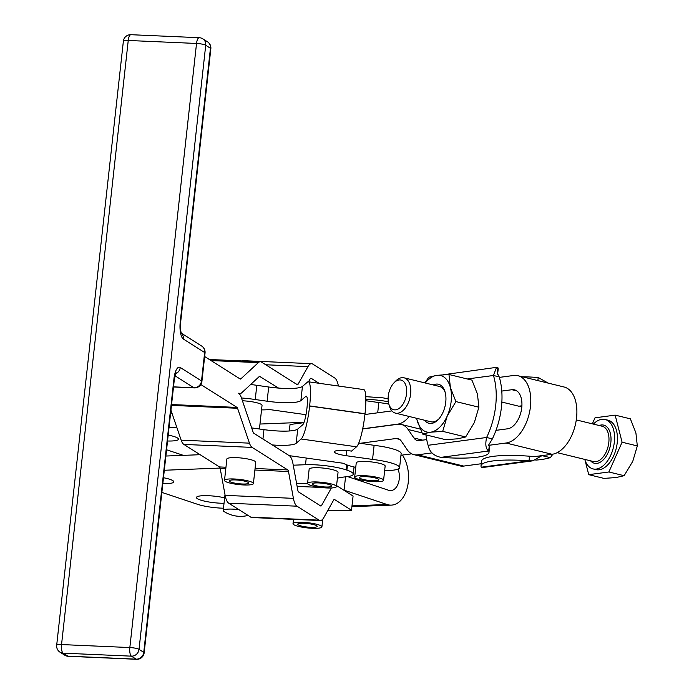 <?xml version="1.0" encoding="UTF-8"?>
<svg xmlns="http://www.w3.org/2000/svg" width="694" height="694" viewBox="0 0 694 694"><rect width="100%" height="100%" fill="white"/><g stroke="black" fill="none" stroke-linecap="round" stroke-linejoin="round"><path stroke-width="1.04" d="M293.146 523.397A14.539 2.611 -173.7 0 0 293.007 523.701A14.539 2.611 -173.7 0 0 306.288 527.796A14.539 2.611 -173.7 0 0 321.764 527.197A14.539 2.611 -173.7 0 0 321.903 526.893A14.539 2.611 -173.7 0 0 308.622 522.808A14.539 2.611 -173.7 0 0 293.146 523.397M308.839 523.692A9.811 1.761 6.3 0 1 317.21 526.373A9.811 1.761 6.3 0 1 306.08 526.911A9.811 1.761 6.3 0 1 297.7 524.222A9.811 1.761 6.3 0 1 308.839 523.692M224.509 480.378L226.86 459.055A14.539 2.611 6.3 0 1 247.689 458.968A14.539 2.611 6.3 0 1 254.967 461.25A14.539 2.611 6.3 0 1 255.756 462.247L253.405 483.562A14.539 2.611 -173.7 0 0 245.329 480.291A14.539 2.611 -173.7 0 0 224.509 480.378A14.539 2.611 -173.7 0 0 232.577 483.649A14.539 2.611 -173.7 0 0 253.405 483.562M242.423 400.785A14.539 2.611 6.3 0 1 250.265 401.496A14.539 2.611 6.3 0 1 253.961 402.112A14.539 2.611 6.3 0 1 262.037 405.391L259.426 429.005M247.715 483.683A9.811 1.761 6.3 0 1 236.654 483.449A9.811 1.761 6.3 0 1 229.202 480.89A9.811 1.761 6.3 0 1 230.2 480.248A9.811 1.761 6.3 0 1 241.26 480.491A9.811 1.761 6.3 0 1 248.712 483.05A9.811 1.761 6.3 0 1 247.715 483.683M354.686 477.082L356.248 462.863A14.539 2.611 6.3 0 1 356.82 462.247A14.539 2.611 6.3 0 1 373.372 462.169A14.539 2.611 6.3 0 1 385.153 466.056L383.582 480.274A14.539 2.611 -173.7 0 0 371.316 476.31A14.539 2.611 -173.7 0 0 355.259 476.457A14.539 2.611 -173.7 0 0 354.686 477.082A14.539 2.611 -173.7 0 0 366.953 481.037A14.539 2.611 -173.7 0 0 383.01 480.89A14.539 2.611 -173.7 0 0 383.582 480.274M371.854 477.264A9.811 1.761 6.3 0 1 378.881 479.754A9.811 1.761 6.3 0 1 366.406 480.092A9.811 1.761 6.3 0 1 359.379 477.602A9.811 1.761 6.3 0 1 371.854 477.264M307.581 483.362L309.151 469.153A14.539 2.611 6.3 0 1 324.549 468.224A14.539 2.611 6.3 0 1 338.047 472.345L336.477 486.555A14.539 2.611 -173.7 0 0 322.979 482.443A14.539 2.611 -173.7 0 0 307.581 483.362A14.539 2.611 -173.7 0 0 321.079 487.483A14.539 2.611 -173.7 0 0 336.477 486.555M331.767 486.121A9.811 1.761 6.3 0 1 321.608 486.694A9.811 1.761 6.3 0 1 312.274 483.883A9.811 1.761 6.3 0 1 312.291 483.805A9.811 1.761 6.3 0 1 322.45 483.232A9.811 1.761 6.3 0 1 331.784 486.043A9.811 1.761 6.3 0 1 331.767 486.121M248.079 515.442A30.892 30.892 0 0 1 224.006 511.504A14.539 2.611 6.3 0 1 223.234 510.524A14.539 2.611 6.3 0 1 228.63 509.101A14.539 2.611 6.3 0 1 238.883 509.622M535.777 460.122L542.344 459.515L550.359 457.676L542.014 455.637L532.888 460.816L529.019 460.833A58.149 10.453 -173.7 0 0 481.003 465.856A58.149 10.453 -173.7 0 0 481.306 467.201L482.677 467.513L532.888 460.816M424.589 420.243A20.083 11.607 -76.3 0 0 431.538 423.409A20.083 11.607 -76.3 0 0 438.33 419.497A20.083 11.607 -76.3 0 0 445.062 391.954A20.083 11.607 -76.3 0 0 435.875 384.129A20.083 11.607 -76.3 0 0 433.221 384.944M388.779 403.873A15.268 8.822 103.7 0 1 393.897 382.949A15.268 8.822 103.7 0 1 399.059 379.974A15.268 8.822 103.7 0 1 406.571 393.672A15.268 8.822 103.7 0 1 395.762 409.824A15.268 8.822 103.7 0 1 388.779 403.873L389.447 406.155A18.174 10.505 -76.3 0 0 395.407 413.112L430.913 421.787A18.174 10.505 -76.3 0 0 433.264 421.909A18.174 10.505 -76.3 0 0 438.877 418.898M445.279 392.735A18.174 10.505 -76.3 0 0 439.545 386.489L404.029 377.805A18.174 10.505 -76.3 0 0 401.679 377.692A18.174 10.505 -76.3 0 0 395.537 381.232L393.897 382.949M422.559 434.045L417.033 420A29.07 16.803 -76.3 0 0 430.575 432.197A29.07 16.803 -76.3 0 0 439.718 427.226A29.07 16.803 -76.3 0 0 447.248 415.966L442.703 431.356L430.575 432.197L422.559 434.045L445.522 439.658L457.65 438.816L465.665 436.968L474.332 422.585L478.877 407.196L477.463 394.157L471.937 380.112L448.975 374.5L450.389 387.538L455.915 401.583L478.877 407.196M424.867 382.897L428.831 377.189L436.847 375.341L448.975 374.5M455.915 401.583L447.248 415.966A29.07 16.803 -76.3 0 0 450.389 387.538A29.07 16.803 -76.3 0 0 436.847 375.341A29.07 16.803 -76.3 0 0 427.704 380.312A29.07 16.803 -76.3 0 0 425.283 383.001M395.407 413.112A18.174 10.505 -76.3 0 0 397.757 413.225A18.174 10.505 -76.3 0 0 410.336 395.979A18.174 10.505 -76.3 0 0 404.029 377.805M584.756 459.393A25.444 14.704 -76.3 0 0 593.023 468.901A25.444 14.704 -76.3 0 0 596.32 469.066A25.444 14.704 -76.3 0 0 613.93 444.923A25.444 14.704 -76.3 0 0 605.107 419.48A25.444 14.704 -76.3 0 0 601.811 419.315A25.444 14.704 -76.3 0 0 593.379 424.095M593.023 468.901L595.903 469.604A25.444 14.704 -76.3 0 0 599.2 469.769A25.444 14.704 -76.3 0 0 616.81 445.626A25.444 14.704 -76.3 0 0 607.987 420.182L605.107 419.48M516.856 390.922L511.912 389.716A19.987 11.555 -76.3 0 1 514.506 389.846A19.987 11.555 -76.3 0 1 521.749 407.656A19.987 11.555 -76.3 0 1 507.6 428.805L495.984 430.349A58.149 33.616 -76.3 0 0 501.441 407.144A58.149 33.616 -76.3 0 0 501.779 391.069A58.149 33.616 103.7 0 0 499.368 377.389A58.149 33.616 -76.3 0 0 499.22 376.894L493.46 375.489L496.522 367.343L497.884 367.655A58.149 10.453 6.3 0 1 498.188 369L497.615 374.222M425.934 434.869A58.149 33.616 -76.3 0 0 428.12 445.288C429.499 451.924 433.785 455.941 440.976 457.346A58.149 10.453 -173.7 0 0 488.992 452.315A58.149 10.453 -173.7 0 0 488.689 450.979C485.791 449.009 485.106 444.507 486.615 437.48A58.149 33.616 -76.3 0 0 495.681 405.73A58.149 33.616 -76.3 0 0 493.46 375.489L467.296 378.976M331.376 487.969L321.591 505.423A3.635 1.232 92.5 0 1 320.871 506.013A3.635 1.232 92.5 0 1 320.637 505.935L298.585 491.985A3.635 1.232 92.5 0 1 297.865 490.415L292.946 463.566A18.174 6.177 -87.5 0 0 289.337 455.724L272.291 444.941A29.07 5.222 -173.7 0 0 284.063 445.348A29.07 5.222 -173.7 0 0 296.164 443.266L297.735 429.057L302.714 424.78A14.461 2.36 -82 0 0 306.939 408.35L306.956 408.211A14.461 2.36 -82 0 0 306.314 396.17A14.461 2.36 -82 0 0 305.854 396.352L300.875 400.629L302.445 386.419L307.425 382.142A29.001 4.719 98 0 1 308.344 381.778A29.001 4.719 98 0 1 309.628 405.912L309.619 406.051A29.001 4.719 98 0 1 301.144 438.998L296.164 443.266M297.735 429.057A29.07 5.222 6.3 0 1 285.633 431.13A29.07 5.222 6.3 0 1 263.98 429.647L262.948 439.024M250.664 384.493A29.07 5.222 6.3 0 1 256.806 385.326L268.691 387L267.121 401.219A29.07 5.222 -173.7 0 0 288.773 402.702A29.07 5.222 -173.7 0 0 300.875 400.629M268.691 387A29.07 5.222 -173.7 0 0 278.572 388.085L259.521 376.313M302.445 386.419A29.07 5.222 6.3 0 1 290.344 388.493A29.07 5.222 6.3 0 1 278.572 388.085M251.67 427.903A29.07 5.222 6.3 0 1 252.096 427.964L252 428.866M358.763 443.032L374.109 445.34A29.07 5.222 6.3 0 1 401.149 453.581L399.597 467.652A29.07 5.222 -173.7 0 0 372.557 459.419L346.185 455.698A14.539 2.611 6.3 0 1 334.413 451.803A14.539 2.611 6.3 0 1 351.537 451.1L356.534 446.806A29.001 4.719 -82 0 0 365.001 413.867L365.018 413.728A29.001 4.719 -82 0 0 363.734 389.594L308.344 381.778M374.109 445.34L372.557 459.419M384.649 470.558A29.07 5.222 -173.7 0 0 399.102 468.467A29.07 5.222 -173.7 0 0 399.597 467.652M256.806 385.326L255.236 399.536A29.07 5.222 -173.7 0 0 241.469 398M365.868 400.733L378.829 402.563A29.07 5.222 6.3 0 1 388.84 404.082M378.829 402.563L377.701 412.809M495.984 430.349A58.149 33.616 103.7 0 1 492.376 438.894L488.446 445.366L506.03 443.015A34.526 19.961 -76.3 0 0 530.468 406.493A34.526 19.961 -76.3 0 0 517.95 375.723L564.049 386.992A34.526 19.961 103.7 0 1 576.567 417.762A34.526 19.961 103.7 0 1 552.12 454.284L534.536 456.626L529.531 456.21A58.149 10.453 6.3 0 0 481.515 461.232L481.003 465.856M517.95 375.723A34.526 19.961 -76.3 0 0 513.482 375.497L499.368 377.389M224.032 503.271A18.174 3.262 6.3 0 1 205.571 501.363A18.174 3.262 6.3 0 1 196.454 497.468A18.174 3.262 6.3 0 1 203.212 495.69A18.174 3.262 6.3 0 1 224.63 497.815M163.48 477.724A18.174 3.262 6.3 0 1 173.769 481.853A18.174 3.262 6.3 0 1 167.02 483.631A18.174 3.262 6.3 0 1 162.83 483.64M168.191 435.086A18.174 3.262 6.3 0 1 178.479 439.215A18.174 3.262 6.3 0 1 171.73 440.985A18.174 3.262 6.3 0 1 167.54 440.994M306.236 458.049L305.499 464.72A29.07 5.222 6.3 0 1 326.744 465.856A29.07 5.222 6.3 0 1 346.132 469.864L346.896 470.116A29.07 5.222 6.3 0 1 353.255 474.193A29.07 5.222 6.3 0 1 345.959 476.804A58.149 10.453 -173.7 0 0 337.405 478.192M223.485 508.216A21.809 3.921 6.3 0 1 212.199 507.34A21.809 3.921 6.3 0 1 197.66 504.338L161.858 492.402M304.05 422.316L259.972 424.043M176.788 427.304L169.015 427.608M170.585 413.398L172.025 413.338M347.607 476.605L388.623 490.276A14.539 9.169 87.8 0 0 390.765 490.589A14.539 9.169 87.8 0 0 398.07 469.075M402.39 455.082A29.07 18.348 -92.2 0 1 407.552 486.563A29.07 18.348 -92.2 0 1 391.329 505.119A29.07 18.348 -92.2 0 1 387.052 504.495L344.077 490.164L345.551 476.839M200.124 454.7L165.875 456.036M305.499 464.72L293.241 465.197M220.102 468.068L164.305 470.254M183.346 455.351L166.569 449.764M327.924 510.264A116.297 20.898 -173.7 0 0 351.511 510.255L353.081 496.045L343.469 489.964A58.149 10.453 -173.7 0 0 344.077 490.164M289.311 430.983L290.031 424.502L303.929 422.655M409.2 416.487A29.07 16.803 103.7 0 1 397.627 424.155L362.693 428.814M501.866 402.069L518.826 406.207L521.897 405.799M511.912 389.716L501.779 391.069M426.697 439.597L419.193 440.603A14.539 8.406 103.7 0 1 417.311 440.508A14.539 8.406 103.7 0 1 413.945 438.001L408.115 429.491A29.07 16.803 -76.3 0 0 401.375 424.476A29.07 16.803 -76.3 0 0 397.61 424.294L362.667 428.961M359.865 443.336L396.04 438.504A14.539 8.406 103.7 0 1 397.922 438.599A14.539 8.406 103.7 0 1 401.297 441.106L407.118 449.617A29.07 16.803 -76.3 0 0 413.858 454.631A29.07 16.803 -76.3 0 0 417.623 454.813L431.954 452.904M481.237 463.739L463.722 466.082A29.07 16.803 103.7 0 1 459.957 465.9L413.858 454.631M242.111 360.932A18.174 6.177 -87.5 0 1 243.256 360.672L311.545 363.673A18.174 6.177 -87.5 0 1 312.708 364.064L334.76 378.013A18.174 6.177 -87.5 0 1 338.36 385.855L338.394 386.02M170.941 410.163L181.169 440.161A18.174 6.177 92.5 0 0 183.858 444.412L219.478 466.941A3.635 1.232 -87.5 0 1 220.206 468.511L225.125 495.36A18.174 6.177 92.5 0 0 228.725 503.202L250.777 517.151A18.174 6.177 92.5 0 0 251.939 517.533L320.238 520.535A18.174 6.177 92.5 0 0 323.82 517.585L333.641 500.062A3.635 1.232 -87.5 0 1 334.361 499.472A3.635 1.232 -87.5 0 1 334.595 499.55L351.511 510.255M200.826 384.528L237.027 407.421A3.635 1.232 -87.5 0 1 237.565 408.272L249.458 443.154A18.174 6.177 92.5 0 0 252.148 447.404L287.776 469.942A3.635 1.232 -87.5 0 1 288.496 471.504L293.415 498.353A18.174 6.177 92.5 0 0 297.015 506.195L319.067 520.144A18.174 6.177 92.5 0 0 320.238 520.535M272.291 444.941L253.718 433.195A3.635 1.232 92.5 0 1 253.18 432.345L241.286 397.462A18.174 6.177 -87.5 0 0 238.597 393.212A18.174 6.177 92.5 0 0 239.76 393.593A18.174 6.177 92.5 0 0 241.807 392.7L259.356 376.443A3.635 1.232 -87.5 0 1 259.764 376.261A3.635 1.232 -87.5 0 1 259.998 376.339M343.469 489.964L336.581 485.609M204.661 356.534L240.167 378.993A3.635 1.232 92.5 0 0 240.393 379.071A3.635 1.232 92.5 0 0 240.809 378.898L258.35 362.632A18.174 6.177 -87.5 0 1 260.397 361.739A18.174 6.177 -87.5 0 1 261.569 362.121L297.188 384.658A3.635 1.232 92.5 0 0 297.422 384.728A3.635 1.232 92.5 0 0 298.134 384.138L307.963 366.623A18.174 6.177 -87.5 0 1 311.545 363.673M319.075 383.288L311.138 378.273A3.635 1.232 -87.5 0 0 310.903 378.195A3.635 1.232 -87.5 0 0 310.192 378.785L308.5 381.804M411.724 453.833L400.967 455.264M364.931 414.509L391.91 410.909M261.543 409.885A29.07 5.222 -173.7 0 0 269.515 409.555L306.002 414.708M289.216 455.646L343.426 463.288A29.07 5.222 -173.7 0 0 355.753 467.366M267.121 401.219L255.236 399.536M252.096 427.964L263.98 429.647M428.12 445.288L486.615 437.48L492.376 438.894M497.884 367.655L497.286 373.068M497.277 373.146L499.22 376.894M496.522 367.343L443.414 374.743M488.446 445.366L489.192 446.355L488.689 450.979L440.976 457.346M489.192 446.355A58.149 10.453 6.3 0 1 489.504 447.691L488.992 452.315M537.876 380.59L538.214 377.519L548.251 383.131M522.2 376.764A58.149 10.453 6.3 0 1 538.214 377.519M481.306 467.201L529.019 460.833L529.531 456.21M592.338 423.834L595.01 417.814L615.153 415.125L630.378 418.846L635.904 432.891L637.318 445.93L622.084 442.208L608.881 471.981L588.738 474.661L603.962 478.392L616.09 477.55L624.106 475.702L632.772 461.319L637.318 445.93M588.738 474.661L585.085 460.426M615.153 415.125L622.084 442.208M608.881 471.981L624.106 475.702M442.703 431.356L465.665 436.968M416.652 418.309A29.07 16.803 -76.3 0 0 417.033 420L416.634 418.3M550.359 457.676L552.875 454.162M174.94 375.758L193.904 387.746A7.27 2.472 -87.5 0 0 194.363 387.903A7.27 7.27 0 0 0 201.911 381.44A7.27 1.31 -173.7 0 0 201.512 380.945L180.258 367.499A14.539 4.945 92.5 0 0 173.96 378.724L143.753 652.334L139.026 649.35L205.719 45.257L210.447 48.25L180.24 321.869A14.539 4.945 92.5 0 0 183.39 339.071L204.652 352.517A7.27 6.706 -57.7 0 0 203.203 347.399A7.27 6.706 -57.7 0 0 201.711 346.072L181.351 333.198M181.429 333.389A7.27 6.706 122.3 0 1 181.949 333.953A7.27 6.706 122.3 0 1 183.39 339.071M207.506 41.805A7.27 6.706 122.3 0 1 208.998 43.132A7.27 6.706 122.3 0 1 210.447 48.25A7.27 1.31 -173.7 0 1 210.846 48.745A7.27 7.27 0 0 0 207.506 41.805L202.778 38.812A7.27 7.27 0 0 0 199.213 37.702A7.27 2.472 92.5 0 0 197.781 38.881A7.27 2.472 92.5 0 0 196.532 43.462A7.27 1.31 6.3 0 1 202.049 44.112A7.27 1.31 6.3 0 1 205.719 45.257A7.27 6.706 -57.7 0 0 204.279 40.148A7.27 6.706 -57.7 0 0 202.778 38.812M175.521 373.797A7.27 6.706 -57.7 0 0 177.699 372.435A7.27 6.706 -57.7 0 0 180.258 367.499M173.517 386.853L193.904 387.746A7.27 6.706 -57.7 0 0 198.961 385.881A7.27 6.706 -57.7 0 0 201.512 380.945L204.652 352.517A7.27 1.31 6.3 0 1 205.051 353.012A7.27 7.27 0 0 0 201.711 346.072M144.152 652.837A7.27 1.31 6.3 0 0 143.753 652.334A7.27 6.706 122.3 0 1 141.203 657.279A7.27 6.706 122.3 0 1 136.137 659.144L67.847 656.151A7.27 6.706 122.3 0 1 64.75 655.188L60.022 652.195A7.27 6.706 -57.7 0 0 63.128 653.158L131.418 656.16L136.137 659.144A7.27 2.472 -87.5 0 0 136.605 659.3A7.27 7.27 0 0 0 144.152 652.837L174.359 379.219A7.27 1.31 -173.7 0 0 173.96 378.724M136.475 654.286A7.27 6.706 -57.7 0 0 139.026 649.35A7.27 1.31 -173.7 0 0 135.356 648.205A7.27 1.31 -173.7 0 0 129.839 647.554A7.27 2.472 92.5 0 0 129.978 653.019A7.27 2.472 92.5 0 0 131.418 656.16A7.27 6.706 -57.7 0 0 136.475 654.286M64.75 655.188A7.27 7.27 0 0 0 68.316 656.298A7.27 2.472 92.5 0 1 67.847 656.151L63.128 653.158A7.27 2.472 -87.5 0 1 61.688 650.018A7.27 2.472 -87.5 0 1 61.549 644.561A7.27 1.31 -173.7 0 0 57.411 644.787A7.27 1.31 -173.7 0 0 56.682 645.255L123.376 41.163A7.27 1.31 6.3 0 1 124.105 40.694A7.27 1.31 6.3 0 1 128.243 40.469L196.532 43.462L129.839 647.554L61.549 644.561L128.243 40.469A7.27 2.472 -87.5 0 1 129.483 35.88A7.27 2.472 -87.5 0 1 130.923 34.7L199.213 37.702M58.53 650.868A7.27 6.706 -57.7 0 0 60.022 652.195A7.27 7.27 0 0 1 56.682 645.255M365.868 399.484A21.809 3.921 6.3 0 1 383.426 400.915A21.809 3.921 6.3 0 1 388.336 401.826M576.28 419.913L602.227 426.255A18.174 10.505 103.7 0 1 608.534 444.429A18.174 10.505 103.7 0 1 595.946 461.675A18.174 10.505 103.7 0 1 593.596 461.562L557.161 452.653M590.585 460.825A19.623 11.347 -76.3 0 0 596.944 463.375A19.623 11.347 -76.3 0 0 610.841 442.616A19.623 11.347 -76.3 0 0 601.186 424.997A19.623 11.347 -76.3 0 0 599.217 425.517M346.132 469.864L346.696 464.824M351.997 505.865L387.052 504.495M347.451 465.101L346.896 470.116M552.12 454.284L506.03 443.015M421.978 432.874L408.115 429.491M422.672 440.135L413.945 438.001M463.722 466.082L417.623 454.813M399.64 439.389L396.04 438.504M252.148 447.404L183.858 444.412M219.478 466.941L225.958 467.227M255.071 468.502L287.776 469.942M225.125 495.36L293.415 498.353M288.496 471.504L254.898 470.029M225.793 468.754L220.206 468.511M297.015 506.195L228.725 503.202M250.777 517.151L319.067 520.144M320.637 487.431L297.127 486.399M319.7 505.336L321.591 505.423M334.595 499.55L334.118 499.533M181.169 440.161L249.458 443.154M237.565 408.272L171.47 405.374M171.557 404.55L237.027 407.421M307.963 366.623L265.75 364.766M296.243 384.06L298.134 384.138M311.138 378.273L310.669 378.256M258.35 362.632L211.011 360.559M239.942 378.855L240.809 378.898M356.534 446.806L301.144 438.998M309.619 406.051L365.001 413.867M365.018 413.728L309.628 405.912M306.705 396.474L305.854 396.352M346.748 450.571L346.185 455.698M210.846 48.745L180.631 322.363A7.27 1.31 -173.7 0 0 180.24 321.869M194.363 387.903L173.5 386.992M293.484 519.364L293.007 523.701M388.111 398.824L382.993 397.853L365.79 396.656M391.329 505.119L351.91 506.663M354.053 466.984L353.255 474.193M401.375 424.476L420.217 429.083M307.685 483.753L296.555 483.267M239.057 393.567L239.76 393.593M260.397 361.739L209.328 359.492M521.845 406.606L519.728 406.085M223.234 510.524L224.986 494.614M322.762 519.138L321.903 526.893M130.923 34.7A7.27 7.27 0 0 0 123.376 41.163M174.359 379.219L176.05 372.661L174.914 373.554M68.316 656.298L136.605 659.3M201.911 381.44L205.051 353.012M180.631 322.363C180.258 327.742 180.561 331.498 181.542 333.632L180.449 332.626"/></g></svg>
